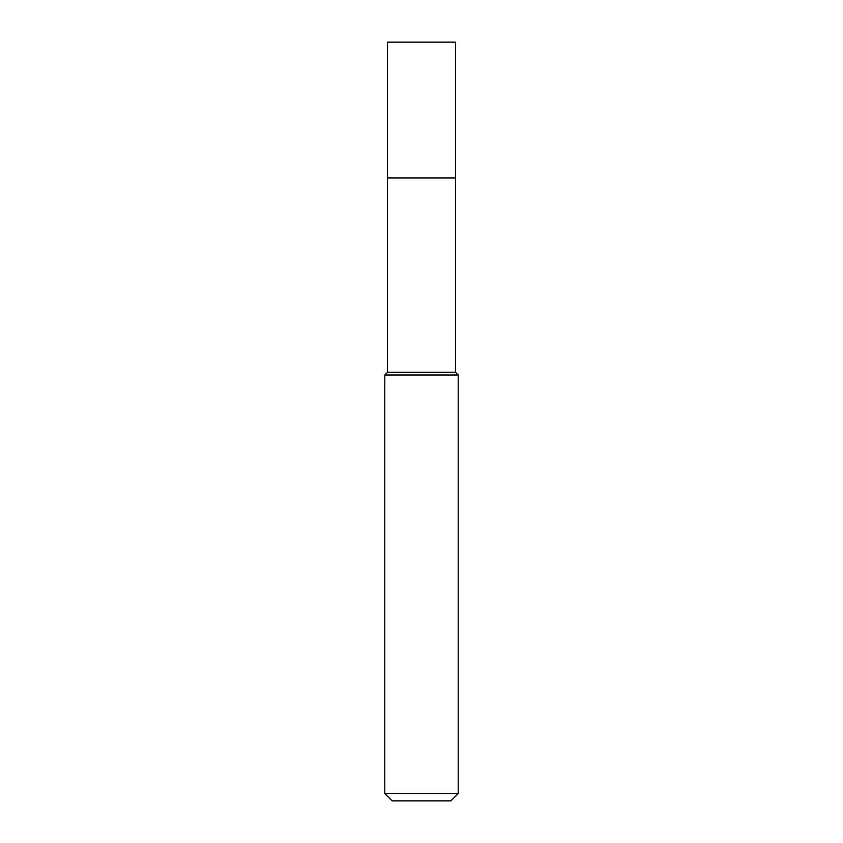 <?xml version="1.0" encoding="UTF-8"?>
<svg xmlns="http://www.w3.org/2000/svg" width="843" height="843" viewBox="0 0 843 843"><rect width="100%" height="100%" fill="white"/><g stroke="black" fill="none" stroke-linecap="round" stroke-linejoin="round"><path stroke-width="1.26" d="M387.506 177.978L387.506 372.279L455.494 372.279L455.494 42.15L387.506 42.15L387.506 177.978L455.494 177.978L387.506 177.978L387.506 42.15M455.494 372.279L458.213 374.998L384.787 374.998L387.506 372.279M458.213 793.505L450.868 800.85L392.132 800.85L384.787 793.505L458.213 793.505L458.213 374.998M384.787 793.505L384.787 374.998"/></g></svg>
